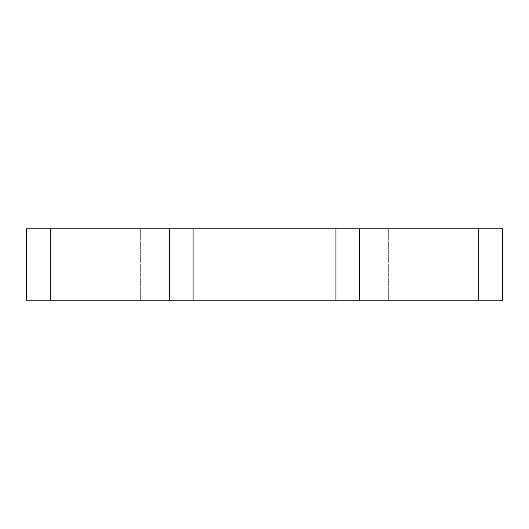 <?xml version="1.0" encoding="UTF-8"?>
<svg xmlns="http://www.w3.org/2000/svg" width="529" height="529" viewBox="0 0 529 529"><rect width="100%" height="100%" fill="white"/><g stroke="black" fill="none" stroke-linecap="round" stroke-linejoin="round"><path stroke-width="0.4" stroke-dasharray="2.65 1.98" d="M502.55 228.792L26.45 228.792L26.45 300.207L502.55 300.207L502.55 228.792M121.67 228.792L103.016 228.792L121.67 228.792M407.33 228.792L388.676 228.792L407.33 228.792M335.915 228.792L335.915 300.207M193.085 300.207L193.085 228.792M121.67 300.207L140.324 300.207L121.67 300.207M407.33 300.207L425.984 300.207L407.33 300.207M50.255 228.792L50.255 300.207M478.745 228.792L478.745 300.207M140.324 300.207L140.324 228.792L140.324 300.207M103.016 300.207L103.016 228.792L103.016 300.207M425.984 300.207L425.984 228.792L425.984 300.207M388.676 300.207L388.676 228.792L388.676 300.207"/><path stroke-width="0.79" d="M169.28 228.792L169.28 300.207L26.45 300.207L26.45 228.792L502.55 228.792L502.55 300.207L193.085 300.207L193.085 228.792M335.915 228.792L335.915 300.207M169.28 300.207L193.085 300.207M50.255 300.207L50.255 228.792M478.745 228.792L478.745 300.207M359.72 228.792L359.72 300.207"/></g></svg>
